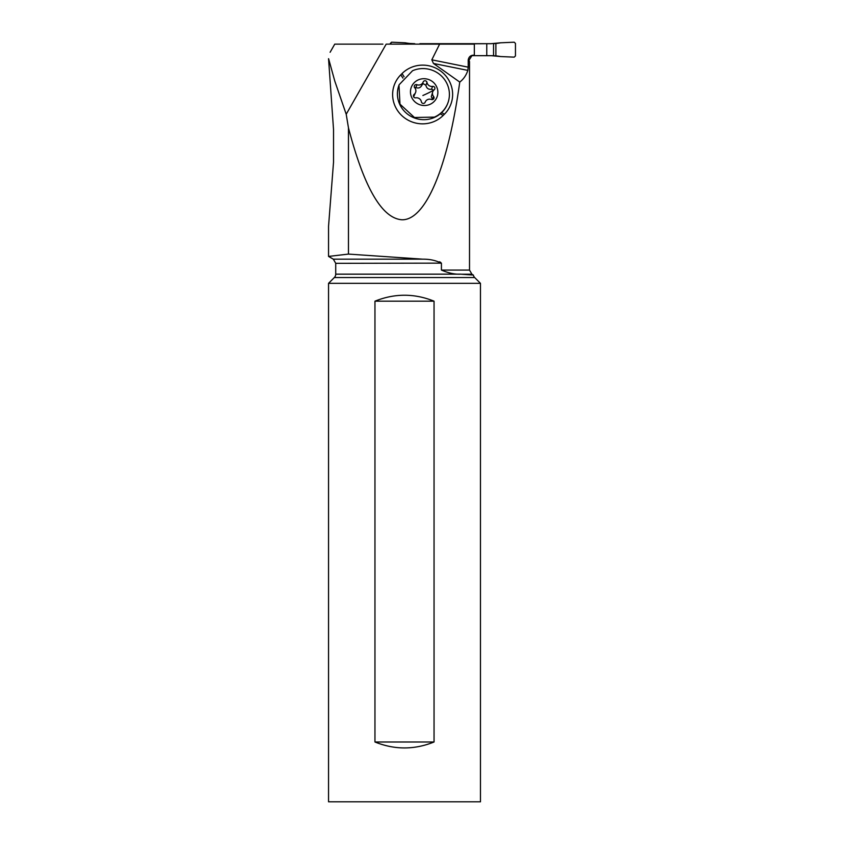 <?xml version="1.0" encoding="UTF-8"?>
<svg xmlns="http://www.w3.org/2000/svg" width="844" height="844" viewBox="0 0 844 844"><rect width="100%" height="100%" fill="white"/><g stroke="black" fill="none" stroke-linecap="round" stroke-linejoin="round"><path stroke-width="1.27" d="M500.555 42.801L514.207 42.2L515.452 43.392L515.452 55.957L514.207 57.149L515.452 55.957L515.452 43.392L514.207 42.2L500.555 42.801A49.648 49.458 -90 0 1 495.882 43.477L493.55 43.645L495.882 43.477A49.648 49.458 -90 0 0 500.555 42.801L490.86 43.698M500.555 56.548L514.207 57.149L500.555 56.548A49.648 49.458 -90 0 0 495.882 55.883L493.55 55.715L495.882 55.883A49.648 49.458 -90 0 1 500.555 56.548L490.86 55.651M486.766 55.651L471.321 55.651L493.55 55.715L486.766 55.651L486.766 43.698L419.858 44.141M491.377 43.698L486.766 43.698L491.377 43.698M390.329 43.392L390.329 44.141L391.574 42.2L390.329 43.392M405.226 42.801L391.574 42.2L405.226 42.801A49.648 49.458 -90 0 0 409.91 43.477A49.648 49.458 -90 0 1 405.226 42.801M412.347 44.141L414.752 43.698L409.91 43.477L409.91 44.141M468.209 67.172L468.209 59.998C468.821 56.843 470.604 55.25 473.547 55.208L474.339 55.208L474.339 44.141L439.608 44.141L431.822 59.829L433.457 63.458L459.748 82.079C463.525 79.209 466.215 75.316 467.84 70.39L468.209 67.172L431.822 59.829M469.517 61.485L469.517 270.08L441.423 270.08L441.423 263.317C436.169 260.479 429.944 259.097 422.76 259.171L348.466 254.086L348.466 127.855C364.133 187.769 381.973 218.406 401.987 219.778C425.756 220.263 448.006 167.228 459.748 82.079M441.423 270.08C448.639 273.139 455.064 274.5 460.687 274.163L335.722 274.163L335.722 263.317L441.401 263.138M440.726 262.389L439.492 261.788M469.169 61.485L469.169 59.998L471.954 55.651M330.109 52.275L334.741 44.141L382.881 44.141M348.466 127.855L346.209 114.246L386.183 44.141L439.608 44.141M443.585 73.512A29.498 28.633 -159.3 0 1 444.461 114.162L443.227 115.396A29.498 28.633 -159.3 0 1 401.67 115.459A29.498 28.633 -159.3 0 1 400.794 74.81L402.029 73.576A29.498 28.633 -159.3 0 1 443.585 73.512M348.466 254.086L328.548 256.418L348.466 254.086M346.209 114.246L334.794 81.108L328.601 58.7M328.548 58.7L333.528 129.459L333.528 162.185L328.548 226.266L328.548 256.418L333.327 259.171L422.76 259.171M469.517 270.08L471.912 274.226L461.468 274.226L473.368 275.07L460.687 274.163M471.912 274.226L473.368 275.07A4.79 4.79 0 0 0 474.687 277.549L480.468 283.331L480.468 801.8L328.548 801.8L328.548 283.331L334.319 277.549L474.687 277.549M335.722 274.163A4.79 4.79 0 0 1 334.319 277.549M328.548 283.331L480.468 283.331M374.958 301.181L374.958 741.992C394.654 749.915 414.351 749.915 434.048 741.992L434.048 301.181C414.351 293.258 394.654 293.258 374.958 301.181L434.048 301.181M374.958 741.992L434.048 741.992M447.826 103.105L447.278 104.487A26.016 25.257 -159.3 0 1 434.259 117.516A26.016 25.257 -159.3 0 1 405.785 112.642A26.016 25.257 -159.3 0 1 398.99 85.138L399.972 104.15L414.436 117.495L434.407 117.116A26.016 25.257 20.7 0 0 447.826 103.105A26.016 25.257 20.7 0 0 441.032 75.601A26.016 25.257 20.7 0 0 412.558 70.727L399.138 84.727M418.392 79.842A13.757 13.356 20.7 0 0 411.735 97.514A13.757 13.356 20.7 0 0 429.944 104.371A13.757 13.356 20.7 0 0 436.601 86.7A13.757 13.356 20.7 0 0 418.392 79.842M415.406 84.748A1.973 1.92 -159.3 0 1 416.925 84.716A4.853 4.716 20.7 0 0 423.171 82.005A1.973 1.92 -159.3 0 1 423.182 81.995A1.973 1.92 -159.3 0 1 426.969 82.406A4.853 4.716 20.7 0 0 432.603 86.383A1.973 1.92 -159.3 0 1 434.206 89.791A4.853 4.716 20.7 0 0 433.594 96.48A1.973 1.92 -159.3 0 1 431.411 99.486A4.853 4.716 20.7 0 0 425.165 102.208A1.973 1.92 -159.3 0 1 425.154 102.219A1.973 1.92 -159.3 0 1 421.378 101.807A4.853 4.716 20.7 0 0 415.733 97.83A1.973 1.92 -159.3 0 1 414.13 94.422A4.853 4.716 20.7 0 0 414.742 87.723A1.973 1.92 -159.3 0 1 415.406 84.748M414.383 87.47L415.849 87.565L416.925 84.716M422.886 95.499A23.389 3.977 -25.2 0 0 433.721 90.192L431.527 89.232C428.467 89.664 426.589 88.335 425.893 85.255L423.171 83.651L422.095 84.854C420.713 87.702 418.635 88.609 415.849 87.565M432.708 99.539L431.316 96.765L432.74 91.774M415.596 92.429L413.634 96.775M486.766 43.698L419.858 43.698M412.347 43.645L409.91 43.477M495.882 55.883L495.882 43.477M493.55 43.645L493.55 55.715M468.209 59.998L469.169 59.998M433.457 63.458L467.84 70.39M402.029 73.576L404.076 76.741M441.581 112.674L444.461 114.162M402.915 78.091L400.794 74.81M443.227 115.396L440.241 113.866M425.893 85.255L426.969 82.406M431.527 89.232L432.603 86.383M432.518 99.328L433.594 96.48M413.444 96.227L414.13 94.422M335.722 263.317L333.327 259.171"/></g></svg>

